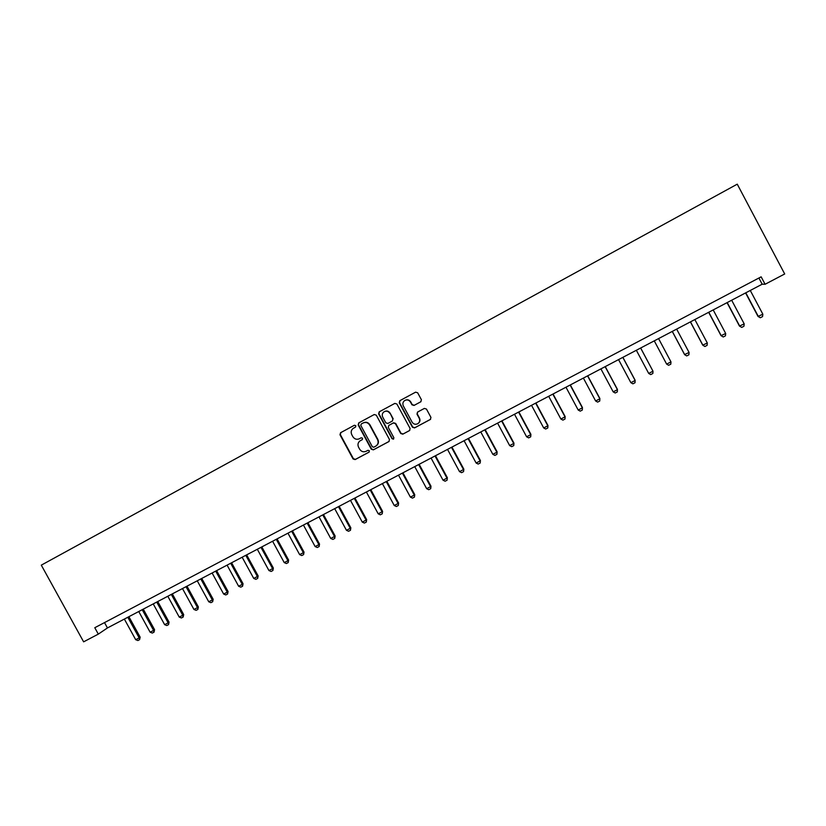 <?xml version="1.0" encoding="UTF-8"?>
<svg xmlns="http://www.w3.org/2000/svg" width="826" height="826" viewBox="0 0 826 826"><rect width="100%" height="100%" fill="white"/><g stroke="black" fill="none" stroke-linecap="round" stroke-linejoin="round"><path stroke-width="1.24" d="M355.82 425.71L354.395 425.256L340.549 432.741L339.982 434.786L353.074 458.946L355.108 459.597L368.985 452.194L369.387 450.759L367.962 450.304L366.166 451.264C363.481 452.359 361.313 451.677 359.651 449.199L358.556 447.186C357.451 444.687 357.926 442.591 359.971 440.898L362.294 439.618L362.604 438.234L361.179 437.79L359.382 438.751C356.708 439.855 354.54 439.164 352.867 436.696L351.773 434.672C350.73 432.38 351.081 430.377 352.826 428.653L355.583 427.032L355.82 425.71M420.795 401.797L421.405 399.712L417.677 392.804L415.602 392.164L399.825 400.693L399.226 402.778L412.453 427.259L414.528 427.909L430.346 419.474L430.945 417.398L426.453 409.066L424.378 408.416L417.512 412.102L416.996 414.136L419.226 418.255C420.186 420.548 419.67 422.385 417.667 423.779C415.364 424.76 413.496 424.192 412.071 422.086L403.356 405.958C402.448 403.904 402.809 402.159 404.461 400.703C406.857 399.34 408.87 399.805 410.501 402.107L411.957 404.792L414.032 405.442L420.93 401.715M765.082 284.268L784.7 273.974L737.257 184.167L41.3 565.149L83.622 641.833L98.315 634.12L107.452 627.946L762.181 284.206L765.082 284.268L761.149 276.834L94.783 627.719L98.315 634.12M376.295 415.168L374.25 414.528L358.742 422.902L358.164 424.967L371.308 449.22L373.342 449.871L388.891 441.58L389.48 439.525L376.295 415.168M379.196 411.844L394.838 403.398L396.903 404.038L410.119 428.508L409.531 430.573L402.799 434.166L400.734 433.516L395.386 423.614L393.331 422.974L388.778 425.421L388.292 427.414L393.857 437.708L393.455 439.143L392.009 438.699L378.607 413.919L379.196 411.844M104.51 622.597L107.452 627.946M758.908 278.021L762.181 284.206M360.342 440.671L362.377 439.556M340.88 432.566L340.333 434.59L353.414 458.719L355.438 459.37L369.212 452.018M353.621 428.116L355.479 427.104M359.062 422.736L358.494 424.781L371.617 449.003L373.662 449.654L389.149 441.394M361.21 424.017L360.807 425.452L372.34 446.763L373.765 447.207L375.768 446.143C378.101 444.502 378.69 442.333 377.544 439.628L369.645 425.039C367.973 422.561 365.794 421.88 363.11 422.984L361.21 424.017L363.11 422.984M376.233 445.844C378.442 444.181 378.979 442.044 377.854 439.432L377.544 439.628M363.44 422.809C366.114 421.694 368.293 422.385 369.965 424.863L377.854 439.432M409.799 430.387L402.799 434.166M389.025 425.266L393.62 422.788L395.675 423.428L401.013 433.32L403.078 433.97M379.485 411.689L378.917 413.743L392.298 438.492L393.682 438.978M389.831 413.33C388.179 411.028 386.165 410.574 383.78 411.978C382.19 413.423 381.849 415.148 382.748 417.151L385.804 422.809L387.859 423.459L392.298 421.074L392.897 418.999L390.12 413.165C388.643 411.007 386.754 410.47 384.441 411.555M392.443 420.981L392.897 418.999M390.12 413.165L393.186 418.823M405.06 400.331C407.383 399.247 409.293 399.784 410.77 401.952L412.226 404.637L414.291 405.277L420.981 401.684M418.152 423.459C419.98 422.045 420.424 420.248 419.474 418.08L419.226 418.255M417.636 412.04L417.254 413.96L419.474 418.08M400.083 400.548L399.516 402.623L412.721 427.073L414.786 427.723L430.635 419.267M124.354 619.077L135.701 639.696L139.16 637.899L127.803 617.259M140.152 637.166L139.594 639.644L139.16 637.899L140.152 637.166L128.887 616.692M139.594 639.644L137.87 640.542L135.701 639.696M138.747 611.519L150.125 632.21L153.595 630.403L142.217 609.702M154.565 629.68L154.018 632.169L153.595 630.403L154.565 629.68L143.27 609.144M154.018 632.169L152.283 633.067L150.125 632.21M153.233 603.909L164.642 624.673L168.132 622.856L156.723 602.082M169.072 622.154L168.545 624.642L168.132 622.856L169.072 622.154L157.756 601.534M168.545 624.642L166.79 625.54L164.642 624.673M167.812 596.258L179.242 617.094L182.763 615.267L171.323 594.421M183.682 614.575L183.155 617.053L182.763 615.267L183.682 614.575L172.324 593.884M183.155 617.053L181.4 617.972L179.242 617.094M182.484 588.556L193.945 609.464L197.497 607.626L186.015 586.697M198.374 606.945L197.868 609.433L197.497 607.626L198.374 606.945L186.996 586.181M197.868 609.433L196.103 610.342L193.945 609.464M197.249 580.802L208.751 601.782L212.313 599.934L200.811 578.933M213.17 599.263L212.674 601.751L212.313 599.934L213.17 599.263L201.761 578.437M212.674 601.751L210.898 602.67L208.751 601.782M212.117 572.996L223.65 594.049L227.233 592.18L215.7 571.117M228.069 591.53L227.584 594.018L227.233 592.18L228.069 591.53L216.629 570.632M227.584 594.018L225.787 594.947L223.65 594.049M227.088 565.139L238.642 586.264L242.255 584.385L230.691 563.249M243.05 583.745L242.586 586.243L242.255 584.385L243.05 583.745L231.59 562.774M242.586 586.243L240.779 587.172L238.642 586.264M242.152 557.23L253.737 578.427L257.371 576.538L245.787 555.32M258.146 575.918L257.691 578.407L257.371 576.538L258.146 575.918L246.644 554.865M257.691 578.407L255.874 579.346L253.737 578.427M257.32 549.269L268.935 570.539L272.601 568.639L260.975 547.349M273.334 568.03L272.9 570.518L272.601 568.639L273.334 568.03L261.811 546.905M272.9 570.518L271.062 571.468L268.935 570.539M272.59 541.247L284.237 562.599L287.923 560.689L276.266 539.316M288.625 560.09L288.202 562.578L287.923 560.689L288.625 560.09L277.071 538.893M288.202 562.578L286.364 563.538L284.237 562.599M287.954 533.183L299.631 554.607L303.349 552.687L291.661 531.232M304.02 552.098L303.607 554.597L303.349 552.687L304.02 552.098L292.435 530.829M303.607 554.597L301.758 555.557L299.631 554.607M303.431 525.057L315.14 546.564L318.877 544.623L307.158 523.095M319.517 544.055L319.125 546.544L318.877 544.623L319.517 544.055L307.902 522.713M319.125 546.544L317.256 547.514L315.14 546.564M319.012 516.88L330.741 538.459L334.509 536.508L322.76 514.908M335.119 535.96L334.736 538.449L334.509 536.508L335.119 535.96L323.472 514.536M334.736 538.449L332.857 539.419L330.741 538.459M334.695 508.64L346.455 530.302L350.245 528.341L338.474 506.658M350.833 527.804L350.461 530.292L350.833 527.804L339.156 506.307M350.461 530.292L348.572 531.273L346.455 530.302M350.482 500.36L362.284 522.094L366.094 520.112L354.282 498.357M366.641 519.595L366.29 522.084L366.641 519.595L354.932 498.016M366.29 522.084L364.39 523.075L362.284 522.094M366.383 492.007L378.205 513.824L382.046 511.831L370.213 489.994M382.572 511.335L382.231 513.824L382.572 511.335L370.822 489.673M382.231 513.824L380.311 514.815L378.205 513.824M382.386 483.602L394.25 505.502L398.111 503.499L386.248 481.579M398.597 503.013L398.277 505.502L398.597 503.013L386.826 481.269M398.277 505.502L396.346 506.503L394.25 505.502M398.504 475.146L410.398 497.118L414.291 495.104L402.386 473.102M414.745 494.629L414.435 497.118L414.745 494.629L402.933 472.813M414.435 497.118L412.484 498.13L410.398 497.118M414.735 466.628L426.66 488.682L430.573 486.648L418.637 464.573M430.996 486.194L430.697 488.682L430.996 486.194L419.154 464.295M430.697 488.682L428.735 489.704L426.66 488.682M431.069 458.048L443.025 480.185L446.969 478.14L435.013 455.973M447.351 477.696L447.083 480.195L447.351 477.696L435.488 455.725M447.083 480.195L445.111 481.217L443.025 480.185M447.527 449.406L459.514 471.625L463.489 469.56L451.492 447.32M463.83 469.147L463.572 471.636L463.83 469.147L451.936 447.093M463.572 471.636L461.589 472.668L459.514 471.625M464.088 440.712L476.117 463.014L480.113 460.939L468.084 438.616M480.422 460.536L480.185 463.025L480.422 460.536L468.497 438.399M480.185 463.025L478.182 464.067L476.117 463.014M480.773 431.946L492.833 454.331L496.86 452.245L484.8 429.84M497.128 451.863L496.901 454.352L497.128 451.863L485.172 429.644M496.901 454.352L494.888 455.394L492.833 454.331M497.572 423.129L509.663 445.596L513.72 443.49L501.63 421.002M513.958 443.128L513.751 445.617L513.958 443.128L501.96 420.826M513.751 445.617L511.717 446.67L509.663 445.596M514.495 414.249L526.616 436.799L530.695 434.683L518.573 412.102M530.901 434.331L530.705 436.82L530.901 434.331L518.873 411.947M530.705 436.82L528.661 437.883L526.616 436.799M531.531 405.298L543.684 427.94L547.803 425.803L535.64 403.14M547.968 425.483L547.783 427.971L547.968 425.483L535.909 403.005M547.783 427.971L545.728 429.035L543.684 427.94M548.691 396.294L560.875 419.019L565.025 416.862L552.831 394.116M565.149 416.562L564.984 419.05L565.149 416.562L553.059 394.002M564.984 419.05L562.919 420.124L560.875 419.019M565.975 387.218L578.19 410.026L582.361 407.858L570.136 385.03M582.454 407.579L582.309 410.068L582.454 407.579L570.332 384.937M582.309 410.068L580.224 411.141L578.19 410.026M583.383 378.081L595.629 400.982L599.831 398.793L587.575 375.882M599.882 398.524L599.759 401.013L599.882 398.524L587.72 375.799M599.759 401.013L597.652 402.107L595.629 400.982M600.905 368.881L613.191 391.865L617.425 389.665L605.138 366.661M613.191 391.865L615.215 393L617.332 391.906L617.435 389.418L605.241 366.599M618.56 359.609L630.878 382.686L635.142 380.466L622.825 357.379M630.878 382.686L632.892 383.832L635.029 382.727L635.111 380.239L622.887 357.338M636.35 350.276L648.699 373.435L652.994 371.204L640.635 348.025M648.699 373.435L650.702 374.591L652.85 373.486L652.994 371.204L640.666 348.004M670.97 361.871L670.805 364.173L668.647 365.288L666.644 364.121L654.264 340.87L666.644 364.121L670.97 361.871L658.58 338.598M672.261 331.422L684.568 354.571L689.08 352.475L676.649 329.109M689.08 352.475L688.894 354.788L686.716 355.923L684.723 354.736L672.302 331.402M690.391 321.903L702.74 345.144L707.314 343.007L694.852 319.559M707.314 343.007L707.108 345.351L704.908 346.486L702.926 345.289L690.474 321.851M708.646 312.311L721.036 335.645L725.693 333.477L713.199 309.926M725.693 333.477L725.455 335.831L723.246 336.977L721.036 335.645M708.78 312.249L721.263 335.769L723.246 336.977M727.045 302.657L739.466 326.074L744.195 323.864L731.671 300.23M744.195 323.864L743.937 326.249L741.717 327.395L739.466 326.074M727.221 302.564L739.745 326.177L741.717 327.395M745.579 292.92L758.031 316.441L762.842 314.19L750.276 290.463M762.842 314.19L762.563 316.585L760.323 317.752L758.031 316.441M745.795 292.807L758.351 316.523L760.323 317.752"/></g></svg>
